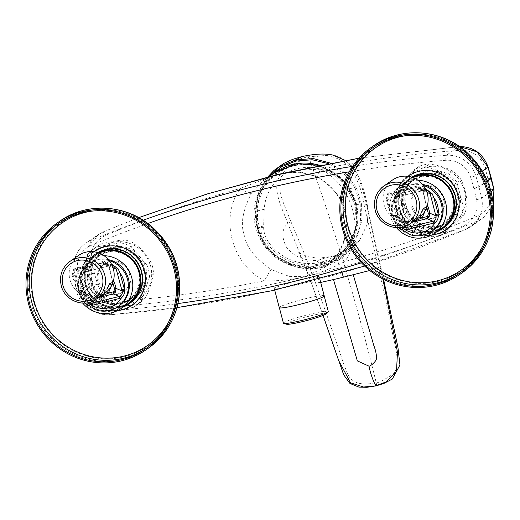 <?xml version="1.0" encoding="UTF-8"?>
<svg xmlns="http://www.w3.org/2000/svg" width="520" height="520" viewBox="0 0 520 520"><rect width="100%" height="100%" fill="white"/><g stroke="black" fill="none" stroke-linecap="round" stroke-linejoin="round"><path stroke-width="0.39" stroke-dasharray="2.6 1.95" d="M320.177 263.75A50.876 49.277 -124.8 0 0 355.426 203.19A50.876 49.277 -124.8 0 0 294.457 165.718A50.876 49.277 -124.8 0 0 259.2 226.278A50.876 49.277 -124.8 0 0 320.177 263.75M319.254 265.018A51.428 49.809 -124.8 0 0 337.097 256.62A51.428 49.809 -124.8 0 0 351.364 194.233A51.428 49.809 -124.8 0 0 293.261 165.919A51.428 49.809 -124.8 0 0 278.434 172.218A51.428 49.809 -124.8 0 0 260.358 234.982A51.428 49.809 -124.8 0 0 319.254 265.018M149.5 276.894L141.973 299.819A35.393 34.281 55.2 0 1 138.58 303.433A35.393 34.281 55.2 0 1 135.077 306.235A35.393 34.281 55.2 0 1 133.328 307.372L109.727 311.642A35.393 34.281 55.2 0 1 98.709 307.651L82.635 288.997A35.393 34.281 55.2 0 1 80.262 277.453L87.789 254.527A35.393 34.281 55.2 0 1 91.182 250.913A35.393 34.281 55.2 0 1 94.679 248.112A35.393 34.281 55.2 0 1 96.434 246.974L120.035 242.703A35.393 34.281 55.2 0 1 131.053 246.694L147.127 265.35A35.393 34.281 55.2 0 1 149.5 276.894L153.562 274.066A35.393 34.281 -124.8 0 0 151.19 262.522C147.147 255.405 141.785 249.191 135.115 243.867A35.393 34.281 -124.8 0 0 124.098 239.876C117.546 240.396 109.681 241.819 100.497 244.147A35.393 34.281 -124.8 0 0 98.748 245.291A35.393 34.281 -124.8 0 0 95.245 248.086A35.393 34.281 -124.8 0 0 91.852 251.7C90.649 258.427 88.14 266.071 84.325 274.625A35.393 34.281 -124.8 0 0 86.697 286.175C93.353 291.48 98.709 297.694 102.772 304.824A35.393 34.281 -124.8 0 0 113.789 308.822C122.948 306.488 130.819 305.065 137.391 304.544A35.393 34.281 -124.8 0 0 139.145 303.407A35.393 34.281 -124.8 0 0 142.642 300.606A35.393 34.281 -124.8 0 0 146.035 296.992C149.845 288.457 152.353 280.813 153.562 274.066M93.528 255.957A29.861 28.925 -124.8 0 0 92.203 297.681A29.861 28.925 -124.8 0 0 133.517 300.274A29.861 28.925 -124.8 0 0 134.849 258.55A29.861 28.925 -124.8 0 0 93.528 255.957M141.778 297.206A32.078 31.07 55.2 0 1 97.39 294.424A32.078 31.07 55.2 0 1 98.82 249.607A32.078 31.07 55.2 0 1 143.202 252.389A32.078 31.07 55.2 0 1 141.778 297.206M400.419 221.175L394.193 197.444A35.393 34.281 55.2 0 1 395.025 192.484A35.393 34.281 55.2 0 1 397.202 186.219L414.265 169.507A35.393 34.281 55.2 0 1 425.464 166.822L448.754 173.849A35.393 34.281 55.2 0 1 456.95 182.39L463.177 206.122A35.393 34.281 55.2 0 1 462.345 211.088A35.393 34.281 55.2 0 1 460.168 217.353L443.105 234.058A35.393 34.281 55.2 0 1 431.899 236.75L408.616 229.723A35.393 34.281 55.2 0 1 400.419 221.175L404.482 218.355A35.393 34.281 -124.8 0 0 412.678 226.895C421.733 228.326 429.5 230.672 435.968 233.922A35.393 34.281 -124.8 0 0 447.174 231.231L464.23 214.526A35.393 34.281 -124.8 0 0 466.414 208.26A35.393 34.281 -124.8 0 0 467.24 203.3C466.473 194.493 464.399 186.583 461.012 179.562A35.393 34.281 -124.8 0 0 452.816 171.022C446.368 167.778 438.607 165.438 429.533 163.995A35.393 34.281 -124.8 0 0 418.327 166.686L401.265 183.391A35.393 34.281 -124.8 0 0 399.087 189.657A35.393 34.281 -124.8 0 0 398.255 194.623C401.635 201.617 403.709 209.528 404.482 218.355M455.728 210.574A29.861 28.925 -124.8 0 0 434.246 174.226A29.861 28.925 -124.8 0 0 398.925 194.877A29.861 28.925 -124.8 0 0 420.413 231.225A29.861 28.925 -124.8 0 0 455.728 210.574M403.591 189.586A32.078 31.07 55.2 0 1 441.532 167.401A32.078 31.07 55.2 0 1 464.613 206.447A32.078 31.07 55.2 0 1 426.673 228.631A32.078 31.07 55.2 0 1 403.591 189.586M450.944 225.979A33.176 32.136 55.2 0 1 405.035 225.921A33.176 32.136 55.2 0 1 403.715 179.478A33.176 32.136 55.2 0 1 449.625 179.53A33.176 32.136 55.2 0 1 450.944 225.979M411.697 177.177A29.971 29.029 -124.8 0 0 409.994 178.275A29.971 29.029 -124.8 0 0 405.769 181.877A29.971 29.029 -124.8 0 0 405.015 221.728A29.971 29.029 -124.8 0 0 444.21 227.494M412.035 177.287A29.971 29.029 -124.8 0 0 408.194 179.53A29.971 29.029 -124.8 0 0 403.962 183.138A29.971 29.029 -124.8 0 0 401.213 220.344A29.971 29.029 -124.8 0 0 436.761 231.784M431.632 235.072A32.721 31.694 55.2 0 1 405.113 225.758A32.721 31.694 55.2 0 1 407.966 176.345M422.754 209.521A223.457 12.759 -14.3 0 0 423.274 209.294L424.794 207.591A2.21 0.514 -103.5 0 1 424.84 207.571A2.21 2.21 0 0 0 424.313 207.766L423.644 208.754A1.703 1.651 -124.8 0 0 422.949 209.619L421.401 213.064L418.685 216.827L422.754 209.521L424.262 207.87L425.809 207.591A1.326 1.287 -124.8 0 0 426.419 206.122L422.754 190.593L419.978 187.389L417.326 187.148L390.137 193.694L388.7 194.369L387.199 199.147L390.865 214.682A1.326 1.287 -124.8 0 0 392.132 215.69L394.277 215.085L396.532 215.833L395.655 216.19L402.981 220.61L409.097 221.507A23.004 22.282 55.2 0 1 385.424 208.37A23.004 22.282 55.2 0 1 390.078 181.974A23.004 22.282 55.2 0 1 392.49 180.024M412.646 222.04L405.015 221.377L403.221 220.733L396.721 215.69L394.101 217.035L395.317 221.663L394.335 221.78L400.341 224.25L403.15 227.558L400.296 224.328L394.609 202.312C394.368 199.576 395.317 197.743 397.462 196.827L420.654 191.172L420.68 188.721L425.418 188.662M422.461 184.308A25.987 25.174 -124.8 0 0 402.857 188.084A25.987 25.174 -124.8 0 0 392.717 213.577A25.987 25.174 -124.8 0 0 411.691 234.234A25.987 25.174 -124.8 0 0 432.529 230.763M441.987 228.15A29.244 28.327 55.2 0 1 418.541 232.05A29.244 28.327 55.2 0 1 397.196 208.812A29.244 28.327 55.2 0 1 408.61 180.128A29.244 28.327 55.2 0 1 413.01 177.632M324.226 295.854A23.224 2.041 -14.7 0 0 303.888 299.097A23.224 2.041 -14.7 0 0 279.799 307.021A23.224 2.041 -14.7 0 0 279.298 307.645M318.637 277.082L294.606 285.22L280.267 288.217L274.209 288.262L274.709 287.625L298.864 279.909L313.163 276.783L319.144 276.471L318.637 277.082M283.433 323.219A23.172 2.034 165.3 0 1 283.933 322.601A23.172 2.034 165.3 0 1 307.976 314.691A23.172 2.034 165.3 0 1 328.269 311.461M323.681 296.491A23.172 2.034 165.3 0 1 299.637 304.395A23.172 2.034 165.3 0 1 279.344 307.632A23.172 2.034 165.3 0 1 279.844 307.008A23.172 2.034 165.3 0 1 303.882 299.097A23.172 2.034 165.3 0 1 324.175 295.867A23.172 2.034 165.3 0 1 323.681 296.491M326.007 313.892A20.605 1.814 -14.7 0 0 309.608 316.075A20.605 1.814 -14.7 0 0 286.748 323.472A20.605 1.814 -14.7 0 0 286.598 324.233M284.154 173.024L301.171 172.205L318.156 177.209C334.672 188.844 343.597 200.252 344.942 211.432C349.278 221.891 347.035 235.957 338.208 253.63L324.09 267.722L305.117 276.738L289.211 276.367L271.453 269.646C254.846 258.076 245.869 246.701 244.53 235.521C240.194 225.062 242.483 210.964 251.407 193.225L263.49 180.544L273.923 175.474M459.563 146.562L359.021 158.203M268.781 242.469A49.823 48.25 -125.2 0 0 320.541 262.262A49.823 48.25 -125.2 0 0 356.375 221.455L354.919 205.198A48.809 44.681 -46.5 0 0 354.588 204.191L347.373 189.319A46.261 44.798 -125.2 0 0 297.752 168.63A46.261 44.798 -125.2 0 0 264.245 209.261L263.64 226.011A48.809 44.681 -46.5 0 0 263.627 227.103C263.699 232.642 265.414 237.764 268.781 242.469L264.557 243.483C279.305 262.938 298.337 270.615 321.659 266.513C344.234 259.61 357.214 244.25 360.601 220.441L360.165 203.938L354.919 205.198M137.365 301.132A33.176 32.136 55.2 0 1 91.462 301.542A33.176 32.136 55.2 0 1 89.687 255.099A33.176 32.136 55.2 0 1 135.584 254.69A33.176 32.136 55.2 0 1 137.365 301.132M97.799 252.623A29.971 29.029 -124.8 0 0 96.194 253.663A29.971 29.029 -124.8 0 0 91.767 257.478A29.971 29.029 -124.8 0 0 91.306 297.232A29.971 29.029 -124.8 0 0 130.403 302.881M98.117 252.727A29.971 29.029 -124.8 0 0 94.387 254.917A29.971 29.029 -124.8 0 0 89.96 258.733A29.971 29.029 -124.8 0 0 87.49 295.861A29.971 29.029 -124.8 0 0 122.954 307.171M117.832 310.459A32.721 31.694 55.2 0 1 91.54 301.373A32.721 31.694 55.2 0 1 94.088 251.784M108.895 284.784A223.457 12.239 -14.9 0 0 109.415 284.557L110.916 282.828A2.21 0.514 -104.1 0 1 110.962 282.808A2.21 2.21 0 0 0 110.448 283.01L109.772 283.998A1.703 1.651 -124.8 0 0 109.09 284.875L107.309 288.802L104.897 292.13L108.895 284.784L110.383 283.12L111.924 282.815A1.326 1.287 -124.8 0 0 112.522 281.346L108.706 265.85L105.917 262.685L103.246 262.464L74.705 269.971L73.249 274.768L77.064 290.257A1.326 1.287 -124.8 0 0 78.338 291.258L80.483 290.635L82.745 291.356L81.868 291.72L89.232 296.069L95.355 296.901A23.004 22.282 55.2 0 1 71.565 284.005A23.004 22.282 55.2 0 1 75.953 257.556A23.004 22.282 55.2 0 1 78.533 255.45M98.728 297.44L91.28 296.829L89.479 296.199L82.934 291.213L81.666 292.26L80.334 292.591L81.594 297.213L80.613 297.343L86.677 299.8L89.492 303.075L86.632 299.871L80.73 277.914C80.464 275.178 81.393 273.338 83.525 272.396L106.652 266.507L106.659 264.056L111.384 263.952M108.42 259.649A25.987 25.174 -124.8 0 0 89.056 263.471A25.987 25.174 -124.8 0 0 78.936 289.094A25.987 25.174 -124.8 0 0 98.137 309.686A25.987 25.174 -124.8 0 0 118.723 306.156M128.18 303.537A29.244 28.327 55.2 0 1 105.014 307.515A29.244 28.327 55.2 0 1 83.421 284.349A29.244 28.327 55.2 0 1 94.802 255.515A29.244 28.327 55.2 0 1 99.086 253.078M398.255 194.623L394.193 197.444M464.23 214.526L460.168 217.353M447.174 231.231L443.105 234.058M435.968 233.922L431.899 236.75M412.678 226.895L408.616 229.723M456.95 182.39L461.012 179.562M467.24 203.3L463.177 206.122M401.265 183.391L397.202 186.219M418.327 166.686L414.265 169.507M429.533 163.995L425.464 166.822M452.816 171.022L448.754 173.849M146.035 296.992L141.973 299.819M100.497 244.147L96.434 246.974M124.098 239.876L120.035 242.703M135.115 243.867L131.053 246.694M151.19 262.522L147.127 265.35M80.262 277.453L84.325 274.625M91.852 251.7L87.789 254.527M137.391 304.544L133.328 307.372M113.789 308.822L109.727 311.642M102.772 304.824L98.709 307.651M86.697 286.175L82.635 288.997M82.693 303.108A29.244 28.327 55.2 0 1 87.471 260.611A29.244 28.327 55.2 0 1 104.013 255.684M74.705 269.971L73.697 269.23L72.137 275.308L73.249 274.768L80.808 277.966C80.802 274.788 81.77 272.922 83.713 272.376L84.13 270.498L87.308 268.925L106.659 264.056A22.672 21.957 55.2 0 0 87.308 268.925A2.21 0.514 75.9 0 1 87.392 271.382L83.713 272.376M73.697 269.23L75.53 268.353L102.648 261.534L104.695 261.437L104.858 262.386M112.977 267.644L108.706 265.85L104.695 261.437M108.706 265.85L109.161 265.993L108.706 265.85M112.398 280.891L109.161 265.993M112.522 281.346L113.159 280.904A1.326 1.287 55.2 0 1 112.255 282.497L111.924 282.815M111.273 283.153L109.772 283.998M89.421 296.173L82.953 291.207A2.21 2.21 0 0 0 80.678 290.427L79.339 290.764A2.21 0.514 -104.1 0 1 80.334 292.591L79.32 292.753L78.429 290.576L79.339 290.764A2.21 0.514 -104.1 0 0 79.3 290.784L80.633 290.446L82.953 291.207A223.444 12.233 -14.9 0 0 82.745 291.356L89.479 296.199L89.083 297.928L81.666 292.26A2.21 0.514 75.9 0 0 80.678 290.427L80.678 290.427A2.21 0.514 75.9 0 0 80.633 290.446A199.511 17.043 -15.3 0 0 80.483 290.635L80.821 291.278L79.079 291.245L79.3 290.784A1.326 1.287 55.2 0 1 77.695 289.822A3.536 0.826 -104.1 0 1 79.352 292.721L80.613 297.343L83.096 300.378L88.4 302.614M81.868 291.72A1.703 1.651 -124.8 0 0 80.821 291.278M78.338 291.258L79.079 291.245M76.941 289.809L72.137 275.308M107.367 264.011L107.478 266.331L106.652 266.507L110.643 265.57L113.529 265.882M110.448 283.01L110.916 282.828A199.563 17.05 -15.3 0 1 110.383 283.12M110.916 282.828L112.255 282.497A2.21 0.514 -104.1 0 1 112.294 282.477L110.962 282.808A2.21 0.514 -104.1 0 1 111.95 284.642L109.415 284.557L106.21 292.156M104.787 293.228A23.004 22.282 55.2 0 1 99.983 295.737L104.897 292.13M99.983 295.737L95.355 296.901M110.344 263.9L110.656 265.603L107.478 266.331M87.302 271.369A2.21 0.514 75.9 0 0 87.392 271.382L106.749 266.513M80.73 277.914L79.872 278.421C79.969 274.827 81.386 272.188 84.13 270.498M81.926 282.451L86.353 298.87L84.721 299.084L80.243 282.718L81.926 282.451L80.808 277.966M86.632 299.871L85.117 299.981L84.721 299.084A22.672 21.957 55.2 0 1 80.243 282.718L79.872 278.421M86.677 299.8L86.405 298.812M87.126 302.855L85.117 299.981M98.624 297.518L89.083 297.928L83.382 299.358L83.096 300.378L86.073 300.729L89.745 302.269M81.594 297.213L83.382 299.358L86.073 300.729L98.488 297.609M79.352 292.721L80.587 297.375L83.245 300.443M338.208 253.63A11.057 2.672 33.6 0 0 338.032 253.812L338.032 253.812A11.057 2.672 33.6 0 0 344.857 261.528C365.528 232.174 353.36 185.809 320.632 169.182L302.659 169.956L284.232 173.03M273.137 175.682L240.24 188.468C219.388 217.945 231.556 264.316 264.466 280.813C278.337 281.164 291.882 279.806 305.117 276.738C318.851 273.397 332.092 268.327 344.857 261.528C390.338 248.931 434.616 233.733 477.692 215.943A4.426 1.313 -112.5 0 1 478.303 220.688L483.229 217.99L493.311 204.139M318.156 177.209A11.057 1.378 -61.6 0 1 317.759 177.307L317.759 177.307A11.057 1.378 -61.6 0 1 320.632 169.182C366.971 159.868 413.582 153.569 460.466 150.287C472.42 150.274 480.61 156.052 485.03 167.622L490.841 189.787C492.661 201.942 488.28 210.665 477.692 215.943M271.453 269.646A11.057 1.17 -61.8 0 0 264.466 280.813C217.867 290.303 170.567 297.083 122.57 301.139C110.312 301.34 101.959 295.678 97.513 284.147L94.426 273.338L89.603 274.905L92.742 285.896C97.604 298.279 106.412 306.735 122.362 306.079C184.958 300.755 245.875 290.972 305.117 276.738C364.377 262.548 422.103 243.861 478.303 220.688L465.803 229.372A1216.553 1178.333 55.2 0 1 109.863 314.762A4.426 0.956 -94.4 0 1 109.746 314.808A4.426 0.956 -94.4 0 1 108.498 311.025A1212.127 1174.05 -124.8 0 0 178.029 303.557M94.426 273.338L91.702 261.983C89.927 249.782 94.478 240.948 105.346 235.482C149.532 216.918 194.5 201.247 240.24 188.468A11.057 2.464 33.7 0 0 251.407 193.225M147.914 223.503A1212.127 1174.05 -124.8 0 0 91.273 245.369A4.426 1.079 -112.6 0 1 90.428 240.682L102.927 231.998A4.426 0.839 -112.8 0 1 102.966 231.972L138.762 217.62L102.927 231.998L97.923 234.741L88.218 246.903L86.834 263.367L89.603 274.905L77.259 283.536L74.484 272.006A4.426 0.436 167.7 0 1 74.581 271.882A28.314 27.424 55.2 0 1 85.481 243.393A28.314 27.424 55.2 0 1 90.428 240.682A1216.553 1178.333 55.2 0 1 143.149 220.214M270.056 175.981L260.143 192.133L256.737 211.061L258.382 228.358L264.557 243.483L263.868 243.952L257.68 228.963L255.879 210.867L258.375 194.383L265.726 179.647L267.793 176.989M330.616 163.176L345.124 172.926L356.044 186.836L361.556 204.048A1.105 0.351 173.3 0 0 360.165 203.938L354.881 187.512L343.571 173.297L328.374 163.605M361.556 204.048L361.907 220.415L355.7 241.092L342.134 257.517L322.173 267.41C298.382 271.622 278.961 263.789 263.9 243.925M320.704 282.418L311.506 283.218L287.846 223.347C283.036 210.47 275.087 196.008 277.03 182.397L280.469 172.582C280.456 171.983 285.552 165.965 287.742 164.905C294.041 160.94 300.839 158.236 308.146 156.799L301.62 156.65M332.572 155.012L308.146 156.799L309.166 158.477C302.64 159.9 294.476 162.851 290.752 165.451C286.449 168.461 285.246 169.904 282.854 173.654C281.268 176.378 280.306 179.582 279.975 183.255C279.643 189.618 280.696 195.956 283.147 202.261L290.894 221.585L287.846 223.347C281.645 228.956 281.229 236.964 286.592 247.377C294.053 256.672 304.57 261.021 318.149 260.416L317.766 260.728C316.55 262.743 319.709 263.146 327.243 261.931L322.14 267.43C329.55 265.59 336.213 262.288 342.134 257.517L344.955 255.236L359.6 240.344L341.348 254.852C341.224 254.228 338.098 254.755 331.962 256.432L333.015 255.879L337.35 260.143L342.024 272.864M318.149 260.416C320.905 259.103 325.507 257.771 331.962 256.432M341.348 254.852L341.204 255.112C339.593 257.218 334.938 259.486 327.243 261.931M378.066 266.052L364.052 204.035C362.011 190.606 357.143 178.126 349.434 166.589C337.857 155.909 324.435 153.205 309.166 158.477C334.588 228.956 356.915 303.641 376.168 382.531C377.091 383.565 382.759 380.744 393.159 374.069C402.48 364.715 392.853 339.703 390.468 322.491L378.066 266.052L380.575 266.227L380.113 266.76L382.856 278.986M375.928 385.736C376.565 385.938 376.643 384.865 376.168 382.531C366.015 385.164 352.326 385.275 347.659 373.724C343.115 363.668 340.697 354.354 336.499 342.55L314.925 281.197C312.605 282.016 311.461 282.692 311.506 283.218L323.083 315.413M369.759 270.511L380.113 266.76L366.574 204.464L368.089 210.379L367.263 224.224L359.6 240.344M290.894 221.585L303.03 250.458L314.925 281.197M345.41 160.472L352.222 166.92L361.53 185.536L366.574 204.464L364.052 204.035M396.454 227.669A29.244 28.327 55.2 0 1 401.278 185.224A29.244 28.327 55.2 0 1 418.041 180.303M388.7 194.369L387.706 193.622L386.087 199.68L387.199 199.147L394.687 202.364C394.706 199.186 395.694 197.333 397.644 196.814L398.079 194.928L401.278 193.388L420.68 188.721A22.672 21.957 55.2 0 0 401.278 193.388A2.21 0.514 76.5 0 1 401.343 195.852L397.644 196.814M387.706 193.622L389.551 192.764L416.741 186.225L418.782 186.141L418.938 187.089M426.998 192.406L422.754 190.593L418.782 186.141M422.754 190.593L423.209 190.749L422.754 190.593M426.303 205.673L423.209 190.749M426.419 206.122L427.057 205.686A1.326 1.287 55.2 0 1 426.134 207.266L425.809 207.591M425.152 207.916L423.644 208.754M396.721 215.69L396.74 215.677A2.21 2.21 0 0 0 394.472 214.877L393.133 215.196A2.21 0.514 -103.5 0 1 394.101 217.035L393.088 217.185L392.216 215L393.133 215.196A2.21 0.514 -103.5 0 0 393.088 215.215L394.426 214.897L396.721 215.69A223.444 12.753 -14.3 0 0 396.532 215.833L403.228 220.733L402.805 222.456L395.441 216.71A2.21 0.514 76.5 0 0 394.472 214.877L394.472 214.877A2.21 0.514 76.5 0 0 394.426 214.897A199.511 17.505 -14.7 0 0 394.277 215.085L394.615 215.735L392.873 215.69L393.088 215.215A1.326 1.287 55.2 0 1 391.495 214.24A3.536 0.826 -103.5 0 1 393.12 217.145L394.335 221.78L396.786 224.842L402.304 227.201M395.655 216.19A1.703 1.651 -124.8 0 0 394.615 215.735M392.132 215.69L392.873 215.69M390.748 214.227L386.087 199.68M421.388 188.682L421.479 191.009L420.654 191.172L424.651 190.281L427.518 190.613M424.313 207.766L424.794 207.591A199.563 17.511 -14.7 0 1 424.262 207.87M424.794 207.591L426.134 207.266A2.21 0.514 -103.5 0 1 426.179 207.246L424.84 207.571A2.21 0.514 -103.5 0 1 425.809 209.404L423.274 209.294L419.965 216.892M418.75 217.802A23.004 22.282 55.2 0 1 413.738 220.389L418.685 216.827M413.738 220.389L409.097 221.507M424.365 188.604L424.671 190.307L421.479 191.009M401.251 195.845A2.21 0.514 76.5 0 0 401.343 195.852L420.751 191.185M394.609 202.312L393.744 202.806C393.874 199.212 395.324 196.586 398.079 194.928M395.766 206.863L400.029 223.321L398.392 223.509L394.075 207.109L395.766 206.863L394.687 202.364M400.296 224.328L398.781 224.419L398.392 223.509A22.672 21.957 55.2 0 1 394.075 207.109L393.744 202.806M400.341 224.25L400.082 223.262M400.913 227.455L398.781 224.419M412.568 222.099L402.805 222.456L397.085 223.828L396.786 224.842L399.763 225.219L403.624 226.869M395.317 221.663L397.085 223.828L399.763 225.219L412.477 222.164M393.12 217.145L394.31 221.812L396.955 224.913M145.366 283.829A28.314 27.424 -124.8 0 0 135.428 252.194A28.314 27.424 -124.8 0 0 102.876 251.036A28.314 27.424 -124.8 0 0 92.703 264.745A28.314 27.424 -124.8 0 0 102.642 296.374A28.314 27.424 -124.8 0 0 135.194 297.531A28.314 27.424 -124.8 0 0 145.366 283.829M144.008 284.772A28.314 27.424 -124.8 0 0 134.076 253.136A28.314 27.424 -124.8 0 0 101.523 251.979A28.314 27.424 -124.8 0 0 91.351 265.681A28.314 27.424 -124.8 0 0 101.283 297.317A28.314 27.424 -124.8 0 0 133.841 298.474A28.314 27.424 -124.8 0 0 144.008 284.772M142.734 284.459A27.098 26.247 -124.8 0 0 133.224 254.183A27.098 26.247 -124.8 0 0 102.07 253.078A27.098 26.247 -124.8 0 0 92.339 266.195A27.098 26.247 -124.8 0 0 101.849 296.471A27.098 26.247 -124.8 0 0 133.003 297.577A27.098 26.247 -124.8 0 0 142.734 284.459M88.777 268.671A27.098 26.247 55.2 0 1 98.514 255.554A27.098 26.247 55.2 0 1 129.669 256.659A27.098 26.247 55.2 0 1 139.178 286.936A27.098 26.247 55.2 0 1 129.441 300.053A27.098 26.247 55.2 0 1 98.287 298.942A27.098 26.247 55.2 0 1 88.777 268.671M140.543 287.839A28.984 28.073 -124.8 0 0 122.447 251.095A28.984 28.073 -124.8 0 0 86.638 268.3A28.984 28.073 -124.8 0 0 104.734 305.045A28.984 28.073 -124.8 0 0 140.543 287.839M132.542 296.731A26.436 25.604 -124.8 0 0 134.329 261.248A26.436 25.604 -124.8 0 0 99.405 255.736A26.436 25.604 -124.8 0 0 96.447 258.154A26.436 25.604 -124.8 0 0 94.653 293.631A26.436 25.604 -124.8 0 0 129.578 299.143A26.436 25.604 -124.8 0 0 132.542 296.731M131.638 297.356A26.436 25.604 -124.8 0 0 133.425 261.878A26.436 25.604 -124.8 0 0 98.501 256.367A26.436 25.604 -124.8 0 0 95.544 258.784A26.436 25.604 -124.8 0 0 93.749 294.262A26.436 25.604 -124.8 0 0 128.674 299.774A26.436 25.604 -124.8 0 0 131.638 297.356M102.115 265.805A16.809 16.283 -124.8 0 0 100.971 288.366A16.809 16.283 -124.8 0 0 123.188 291.876A16.809 16.283 -124.8 0 0 125.067 290.336A16.809 16.283 -124.8 0 0 126.204 267.774A16.809 16.283 -124.8 0 0 103.994 264.264A16.809 16.283 -124.8 0 0 102.115 265.805M103.019 265.174A16.809 16.283 -124.8 0 0 101.874 287.736A16.809 16.283 -124.8 0 0 124.091 291.245A16.809 16.283 -124.8 0 0 125.97 289.705A16.809 16.283 -124.8 0 0 127.108 267.144A16.809 16.283 -124.8 0 0 104.897 263.64A16.809 16.283 -124.8 0 0 103.019 265.174M119.997 250.127A29.244 28.327 55.2 0 1 141.596 273.299A29.244 28.327 55.2 0 1 130.215 302.127A29.244 28.327 55.2 0 1 107.049 306.105A29.244 28.327 55.2 0 1 85.456 282.932A29.244 28.327 55.2 0 1 96.837 254.105A29.244 28.327 55.2 0 1 119.997 250.127M140.732 287.963A29.244 28.327 55.2 0 1 130.227 302.12A29.244 28.327 55.2 0 1 107.062 306.092A29.244 28.327 55.2 0 1 86.34 268.249A29.244 28.327 55.2 0 1 96.85 254.092A29.244 28.327 55.2 0 1 120.01 250.12A29.244 28.327 55.2 0 1 140.732 287.963M86.268 268.236A29.309 28.386 55.2 0 1 122.48 250.835A29.309 28.386 55.2 0 1 140.777 287.995A29.309 28.386 55.2 0 1 104.566 305.389A29.309 28.386 55.2 0 1 86.268 268.236M446.16 221.514A26.436 25.604 -124.8 0 0 448.221 185.965A26.436 25.604 -124.8 0 0 413.212 180.349A26.436 25.604 -124.8 0 0 410.436 182.592A26.436 25.604 -124.8 0 0 408.375 218.14A26.436 25.604 -124.8 0 0 443.385 223.756A26.436 25.604 -124.8 0 0 446.16 221.514M409.532 183.216A26.436 25.604 55.2 0 1 412.308 180.973A26.436 25.604 55.2 0 1 447.317 186.589A26.436 25.604 55.2 0 1 445.257 222.144A26.436 25.604 55.2 0 1 442.481 224.386A26.436 25.604 55.2 0 1 407.472 218.77A26.436 25.604 55.2 0 1 409.532 183.216M416.039 190.3A16.809 16.283 -124.8 0 0 414.726 212.914A16.809 16.283 -124.8 0 0 436.988 216.483A16.809 16.283 -124.8 0 0 438.757 215.059A16.809 16.283 -124.8 0 0 440.063 192.446A16.809 16.283 -124.8 0 0 417.8 188.877A16.809 16.283 -124.8 0 0 416.039 190.3M416.936 189.677A16.809 16.283 -124.8 0 0 415.63 212.284A16.809 16.283 -124.8 0 0 437.892 215.858A16.809 16.283 -124.8 0 0 439.66 214.428A16.809 16.283 -124.8 0 0 440.966 191.822A16.809 16.283 -124.8 0 0 418.704 188.247A16.809 16.283 -124.8 0 0 416.936 189.677M399.984 209.255A28.984 28.073 -124.8 0 0 434.72 230.607A28.984 28.073 -124.8 0 0 454.805 196.105A28.984 28.073 -124.8 0 0 420.069 174.753A28.984 28.073 -124.8 0 0 399.984 209.255M453.407 196.268A27.098 26.247 55.2 0 1 443.248 224.66A27.098 26.247 55.2 0 1 402.155 208.559A27.098 26.247 55.2 0 1 412.315 180.161A27.098 26.247 55.2 0 1 453.407 196.268M405.717 206.083A27.098 26.247 -124.8 0 0 446.803 222.19A27.098 26.247 -124.8 0 0 456.969 193.791A27.098 26.247 -124.8 0 0 415.876 177.691A27.098 26.247 -124.8 0 0 405.717 206.083M404.709 206.264A28.314 27.424 -124.8 0 0 447.642 223.087A28.314 27.424 -124.8 0 0 458.263 193.414A28.314 27.424 -124.8 0 0 415.324 176.592A28.314 27.424 -124.8 0 0 404.709 206.264M406.062 205.322A28.314 27.424 -124.8 0 0 449 222.144A28.314 27.424 -124.8 0 0 459.615 192.472A28.314 27.424 -124.8 0 0 416.683 175.65A28.314 27.424 -124.8 0 0 406.062 205.322M434.083 174.811A29.244 28.327 55.2 0 1 455.429 198.049A29.244 28.327 55.2 0 1 444.022 226.739A29.244 28.327 55.2 0 1 420.576 230.639A29.244 28.327 55.2 0 1 399.23 207.402A29.244 28.327 55.2 0 1 410.637 178.718A29.244 28.327 55.2 0 1 434.096 174.805A29.244 28.327 55.2 0 1 455 196.086A29.244 28.327 55.2 0 1 444.035 226.727A29.244 28.327 55.2 0 1 420.589 230.633A29.244 28.327 55.2 0 1 399.685 209.352A29.244 28.327 55.2 0 1 410.651 178.705A29.244 28.327 55.2 0 1 434.083 174.811M455.046 196.079A29.309 28.386 55.2 0 1 434.74 230.964A29.309 28.386 55.2 0 1 399.613 209.378A29.309 28.386 55.2 0 1 419.919 174.486A29.309 28.386 55.2 0 1 455.046 196.079M347.23 187.609A75.472 73.106 55.2 0 1 364.969 155.838A75.472 73.106 55.2 0 1 454.545 144.521A75.472 73.106 55.2 0 1 490.152 229.847A75.472 73.106 55.2 0 1 472.413 261.619A75.472 73.106 55.2 0 1 382.837 272.942A75.472 73.106 55.2 0 1 347.23 187.609M461.923 272.968A77.415 74.984 55.2 0 1 374.784 271.206A77.415 74.984 55.2 0 1 344.428 187.733A77.415 74.984 55.2 0 1 362.629 155.142A77.415 74.984 55.2 0 1 373.549 145.828M482.053 247.364A74.692 72.345 -124.8 0 0 468.728 156.624A74.692 72.345 -124.8 0 0 458.042 147.849A74.692 72.345 -124.8 0 0 404.553 135.876M460.207 272.792A76.31 73.912 -124.8 0 0 461.286 272.058A76.31 73.912 -124.8 0 0 472.05 262.873A76.31 73.912 -124.8 0 0 458.101 147.082A76.31 73.912 -124.8 0 0 374.179 146.738A76.31 73.912 -124.8 0 0 373.113 147.492M33.241 263.712A75.472 73.106 55.2 0 1 50.661 231.758A75.472 73.106 55.2 0 1 140.095 219.531A75.472 73.106 55.2 0 1 176.534 304.525A75.472 73.106 55.2 0 1 159.113 336.479A75.472 73.106 55.2 0 1 69.68 348.706A75.472 73.106 55.2 0 1 33.241 263.712M148.115 348.354A77.415 74.984 55.2 0 1 61.295 346.821A77.415 74.984 55.2 0 1 30.439 263.855A77.415 74.984 55.2 0 1 48.308 231.075A77.415 74.984 55.2 0 1 59.742 221.214M168.246 322.757A74.692 72.345 -124.8 0 0 154.388 231.491A74.692 72.345 -124.8 0 0 143.618 222.827A74.692 72.345 -124.8 0 0 90.753 211.269M146.399 348.185A76.31 73.912 -124.8 0 0 147.485 347.445A76.31 73.912 -124.8 0 0 158.756 337.727A76.31 73.912 -124.8 0 0 143.663 222.047A76.31 73.912 -124.8 0 0 60.372 222.125A76.31 73.912 -124.8 0 0 59.306 222.879M410.124 223.795A23.004 22.282 55.2 0 1 375.245 210.145A23.004 22.282 55.2 0 1 381.446 187.967M431.613 231.4A25.987 25.174 55.2 0 1 410.781 234.864A25.987 25.174 55.2 0 1 391.807 214.214A25.987 25.174 55.2 0 1 401.947 188.714A25.987 25.174 55.2 0 1 422.779 185.25A25.987 25.174 55.2 0 1 423.351 185.412M319.586 165.328A53.086 51.415 55.2 0 1 356.239 203.58A53.086 51.415 55.2 0 1 336.329 259.214A53.086 51.415 55.2 0 1 319.449 266.773A53.086 51.415 55.2 0 1 255.827 227.669A53.086 51.415 55.2 0 1 275.73 172.036M352.619 166.355A1216.553 1178.333 55.2 0 1 446.368 155.292L458.868 146.601A4.426 1.196 86 0 1 459.017 146.555L459.511 146.53M257.101 227.26A51.98 50.349 -124.8 0 0 319.397 265.551A51.98 50.349 -124.8 0 0 355.413 203.678A51.98 50.349 -124.8 0 0 293.118 165.386A51.98 50.349 -124.8 0 0 257.101 227.26M96.161 299.228A23.004 22.282 55.2 0 1 61.341 285.792A23.004 22.282 55.2 0 1 67.327 263.549M117.812 306.787A25.987 25.174 55.2 0 1 97.221 310.323A25.987 25.174 55.2 0 1 78.026 289.731A25.987 25.174 55.2 0 1 88.14 264.108A25.987 25.174 55.2 0 1 108.732 260.572A25.987 25.174 55.2 0 1 109.304 260.735M83.525 272.396L76.128 269.282L75.53 268.353M110.643 265.57L103.246 262.464L102.648 261.534M77.064 290.257L77.695 289.822M91.28 296.829L90.948 298.07M112.028 282.75L112.294 282.477A2.21 0.514 -104.1 0 1 112.762 282.925M361.406 262.808A1212.127 1174.05 -124.8 0 0 463.151 225.947A23.887 23.14 -124.8 0 0 476.522 199.622A266.533 258.161 -124.8 0 0 473.902 188.695L473.791 188.272L478.881 186.641L478.991 187.064A270.959 262.444 55.2 0 1 481.65 198.178A28.314 27.424 55.2 0 1 470.75 226.661A28.314 27.424 55.2 0 1 465.803 229.372A4.426 1.079 67.4 0 1 465.757 229.398L470.75 226.661L483.197 218.017M482.404 171.008L475.741 175.643A4.426 0.345 162.9 0 1 470.704 177.457A23.887 23.14 -124.8 0 0 445.926 160.284A4.426 0.956 85.6 0 1 446.368 155.292A28.314 27.424 55.2 0 1 475.741 175.643A270.959 262.444 55.2 0 1 478.881 186.641L487.363 180.745M473.791 188.272A266.533 258.161 -124.8 0 0 470.704 177.457M473.902 188.695L478.991 187.064L487.526 181.136M476.522 199.622A4.426 0.436 -12.3 0 0 481.65 198.178L491.082 191.62M463.151 225.947A4.426 1.079 67.4 0 0 465.757 229.398L364.669 266.084M491.127 178.126L488.111 178.438M491.244 178.549L488.222 178.861M490.841 189.787A4.426 0.442 167.7 0 1 494 189.534M485.03 167.622A4.426 0.332 162.9 0 1 488.091 167.011M460.466 150.287A4.426 1.196 86 0 0 459.017 146.555L359.053 158.165M122.57 301.139A4.426 0.715 85.2 0 1 122.362 306.079L109.863 314.762A28.314 27.424 55.2 0 1 80.49 294.418A270.959 262.444 55.2 0 1 77.35 283.419L77.142 283.114M94.315 272.909L89.492 274.476L77.24 282.99L80.522 282.62L80.633 283.043A266.533 258.161 -124.8 0 0 83.72 293.858A23.887 23.14 -124.8 0 0 108.498 311.025M91.273 245.369A23.887 23.14 -124.8 0 0 77.903 271.694A266.533 258.161 -124.8 0 0 80.522 282.62M77.903 271.694A4.426 0.436 167.7 0 1 74.484 272.006C72.43 260.13 76.089 250.594 85.481 243.393L97.923 234.741M77.24 282.99A270.959 262.444 55.2 0 1 74.581 271.882L86.834 263.367A4.426 0.423 167.8 0 1 91.702 261.983M77.35 283.419L80.633 283.043M445.926 160.284A1212.127 1174.05 -124.8 0 0 349.251 171.834M97.513 284.147A4.426 0.358 162.9 0 0 92.742 285.896L80.49 294.418A4.426 0.345 -17.1 0 0 80.392 294.528A4.426 0.345 -17.1 0 0 83.72 293.858M97.994 234.702L102.966 231.972A4.426 0.839 -112.8 0 1 105.346 235.482M263.64 226.011L258.193 227.318A1.105 0.37 170.2 0 0 257.426 227.812A1.105 0.37 170.2 0 0 257.485 227.903M264.245 209.261L256.737 211.061L255.879 210.867M361.413 202.969A1.105 0.358 172.3 0 0 360.035 202.885L354.588 204.191M263.627 227.103L258.382 228.358A1.105 0.37 169.3 0 0 257.615 228.872A1.105 0.37 169.3 0 0 257.68 228.963M356.044 186.836L354.881 187.512L347.373 189.319M361.907 220.415L356.375 221.455M323.011 315.445L311.506 283.218M322.173 267.41L321.659 266.513M397.462 196.827L390.137 193.694L389.551 192.764M424.651 190.281L417.326 187.148L416.741 186.225M390.865 214.682L391.495 214.24M405.015 221.377L404.664 222.619M425.919 209.378L425.763 209.703M425.925 207.519L426.179 207.246A2.21 0.514 -103.5 0 1 426.641 207.708M372.034 148.226L374.179 146.738C401.824 129.467 429.858 129.565 458.282 147.024C502.028 174.252 503.848 245.005 461.286 272.058L459.141 273.553M278.434 172.218C285.772 167.869 286.845 168.058 286.858 167.901L280.312 171.145C281.262 170.06 285.786 168.22 293.885 165.626C305.949 163.767 314.204 163.898 318.643 166.023C321.016 166.049 326.365 168.545 334.692 173.498C340.138 177.359 344.663 181.961 348.257 187.304C351.851 192.621 354.458 198.816 356.07 205.888C358.456 223.203 356.421 223.23 354.874 231.413C354.126 234.832 351.741 239.623 347.724 245.791C342.069 253.311 336.713 256.75 338.754 255.236L344.078 250.231C343.928 250.185 343.74 251.251 337.097 256.62M58.227 223.619L60.372 222.125C87.731 204.997 115.557 204.952 143.852 221.988C188.123 248.931 190.307 320.249 147.485 347.445L145.334 348.94M274.697 290.108L274.209 288.262M275.906 174.993L270.355 176.787L263.484 180.55L269.061 176.67M280.82 173.81L287.963 172.523L298.772 172.172L313.034 175.156L317.759 177.307C345.969 192.172 354.607 229.32 338.032 253.812C336.752 255.879 332.722 261.514 324.084 267.728L336.329 259.214C354.504 245.167 361.147 226.616 356.259 203.547L342.862 179.634L319.631 165.321M94.679 248.112L98.748 245.291M135.077 306.235L139.145 303.407M87.471 260.611L94.802 255.515M84.851 303.095L79.001 293.618L77.552 282.627L80.795 272.142L89.056 263.471M112.145 279.702L108.667 265.935L105.917 262.685L112.028 265.252M109.922 283.289A2.21 2.21 0 0 0 108.797 284.784L106.633 289.881M113.549 265.889L110.656 265.603M96.194 253.663L94.387 254.917M493.324 204.263L483.229 217.984M176.995 307.658L109.746 314.808C95.374 314.918 85.592 308.159 80.392 294.528L77.259 283.536M319.813 279.032L319.144 276.471M322.14 267.43C310.96 269.919 301.899 268.424 297.284 267.189L283.641 261.846C275.164 256.99 268.574 251.024 263.868 243.952C260.91 238.706 259.877 238.563 257.615 228.872L255.853 210.899C256.763 193.141 260.689 187.558 265.726 179.647L267.755 177.002M352.222 166.92C356.115 171.47 359.619 178.087 362.739 186.771C365.865 197.379 367.647 205.25 368.082 210.379L383.584 279.357M311.461 283.14L305.266 266.624M352.183 166.881L352.183 166.881C351.735 165.529 348.4 162.715 342.179 158.431C336.895 156.065 333.821 154.947 332.963 155.09M359.625 240.318L359.808 240.071C359.138 243.094 343.219 255.32 333.015 255.879C322.992 258.252 316.823 258.017 315.192 257.822L307.58 256.601C300.729 253.806 297.694 252.207 298.48 251.797L305.26 266.611M401.278 185.224L408.61 180.128M398.632 227.675L392.795 218.198L391.359 207.214L394.602 196.742L402.857 188.084M426.056 204.483L422.715 190.684L419.978 187.389L426.069 189.989M423.787 208.046A2.21 2.21 0 0 0 422.663 209.521L420.426 214.617M427.538 190.619L424.671 190.307M403.228 220.733L396.74 215.677M409.994 178.275L408.194 179.53M101.523 251.979L102.876 251.036M98.514 255.554L102.07 253.078M99.405 255.736L98.501 256.367M124.091 291.245L123.188 291.876M104.897 263.64L103.994 264.264M129.578 299.143L128.674 299.774M129.441 300.053L133.003 297.577M133.841 298.474L135.194 297.531M413.212 180.349L412.308 180.973M437.892 215.858L436.988 216.483M443.248 224.66L446.803 222.19M447.642 223.087L449 222.144M415.324 176.592L416.683 175.65M412.315 180.161L415.876 177.691M418.704 188.247L417.8 188.877M443.385 223.756L442.481 224.386"/><path stroke-width="0.78" d="M470.691 265.142A77.415 74.984 55.2 0 1 459.771 274.456A77.415 74.984 55.2 0 1 358.521 259.571A77.415 74.984 55.2 0 1 360.477 156.637A77.415 74.984 55.2 0 1 371.397 147.323A77.415 74.984 55.2 0 1 472.647 162.208A77.415 74.984 55.2 0 1 470.691 265.142M361.27 157.41A76.31 73.912 55.2 0 1 372.034 148.226A76.31 73.912 55.2 0 1 471.829 162.903A76.31 73.912 55.2 0 1 469.904 264.368A76.31 73.912 55.2 0 1 459.141 273.553A76.31 73.912 55.2 0 1 359.34 258.875A76.31 73.912 55.2 0 1 361.27 157.41M436.761 231.784A29.971 29.029 -124.8 0 0 442.403 228.748L444.21 227.494A29.971 29.029 -124.8 0 0 448.435 223.886A29.971 29.029 -124.8 0 0 449.852 184.847A29.971 29.029 -124.8 0 0 411.697 177.177M442.403 228.748A29.971 29.029 -124.8 0 0 446.628 225.141A29.971 29.029 -124.8 0 0 448.799 187.103A29.971 29.029 -124.8 0 0 412.035 177.287M407.966 176.345A32.721 31.694 55.2 0 1 449.091 180.011A32.721 31.694 55.2 0 1 457.632 213.603A32.721 31.694 55.2 0 1 431.632 235.072M381.446 187.967A23.004 22.282 55.2 0 1 383.864 186.017L392.49 180.024A23.004 22.282 55.2 0 1 422.955 184.912A23.004 22.282 55.2 0 1 421.168 215.852A23.004 22.282 55.2 0 1 418.75 217.802L410.124 223.795A23.004 22.282 55.2 0 0 412.536 221.845A23.004 22.282 55.2 0 0 418.743 199.674A23.004 22.282 55.2 0 0 383.864 186.017C375.954 192.14 373.068 200.2 375.193 210.203C378.521 225.219 398.112 232.889 410.124 223.795M425.418 188.662L432.101 193.577L433.817 197.548A22.672 21.957 55.2 0 1 438.132 213.947L438.237 214.922C438.484 218.14 437.457 220.701 435.162 222.606A22.672 21.957 55.2 0 1 410.865 232.174A22.672 21.957 55.2 0 1 405.288 229.794L400.913 227.455M423.351 185.412A25.987 25.174 55.2 0 1 441.812 206.193A25.987 25.174 55.2 0 1 431.613 231.4L432.529 230.763A25.987 25.174 -124.8 0 0 442.669 205.27A25.987 25.174 -124.8 0 0 423.696 184.613A25.987 25.174 -124.8 0 0 422.461 184.308M418.041 180.303A29.244 28.327 55.2 0 1 424.723 181.317A29.244 28.327 55.2 0 1 446.069 204.555A29.244 28.327 55.2 0 1 434.655 233.246A29.244 28.327 55.2 0 1 411.216 237.146A29.244 28.327 55.2 0 1 396.454 227.669M413.01 177.632A29.244 28.327 55.2 0 1 432.049 176.228A29.244 28.327 55.2 0 1 453.394 199.466A29.244 28.327 55.2 0 1 441.987 228.15L434.655 233.246M274.697 290.108L279.298 307.645A23.224 2.041 -14.7 0 0 299.631 304.401A23.224 2.041 -14.7 0 0 323.726 296.478A23.224 2.041 -14.7 0 0 324.226 295.854L319.813 279.032M324.214 295.997L328.269 311.461A23.172 2.034 165.3 0 1 328.094 311.825A23.172 2.034 165.3 0 1 327.769 312.084A23.172 2.034 165.3 0 1 305.416 319.56A23.172 2.034 165.3 0 1 283.764 323.453A23.172 2.034 165.3 0 1 283.433 323.219L279.377 307.762M283.764 323.453L286.598 324.233A20.605 1.814 -14.7 0 0 305.844 320.775A20.605 1.814 -14.7 0 0 325.721 314.125A20.605 1.814 -14.7 0 0 326.007 313.892L328.094 311.825M273.923 175.474L284.154 173.024M359.021 158.203L273.137 175.682M157.404 339.989A77.415 74.984 55.2 0 1 145.964 349.85A77.415 74.984 55.2 0 1 44.967 335.257A77.415 74.984 55.2 0 1 46.157 232.57A77.415 74.984 55.2 0 1 57.596 222.709A77.415 74.984 55.2 0 1 158.594 237.302A77.415 74.984 55.2 0 1 157.404 339.989M46.956 233.337A76.31 73.912 55.2 0 1 58.227 223.619A76.31 73.912 55.2 0 1 157.781 237.998A76.31 73.912 55.2 0 1 156.605 339.222A76.31 73.912 55.2 0 1 145.334 348.94A76.31 73.912 55.2 0 1 45.78 334.555A76.31 73.912 55.2 0 1 46.956 233.337M122.954 307.171A29.971 29.029 -124.8 0 0 128.596 304.142L130.403 302.881A29.971 29.029 -124.8 0 0 134.829 299.065A29.971 29.029 -124.8 0 0 135.922 260.072A29.971 29.029 -124.8 0 0 97.799 252.623M128.596 304.142A29.971 29.029 -124.8 0 0 133.023 300.32A29.971 29.029 -124.8 0 0 134.869 262.32A29.971 29.029 -124.8 0 0 98.117 252.727M94.088 251.784A32.721 31.694 55.2 0 1 135.057 255.171A32.721 31.694 55.2 0 1 143.877 288.841A32.721 31.694 55.2 0 1 117.832 310.459M67.327 263.549A23.004 22.282 55.2 0 1 69.901 261.45L78.533 255.45A23.004 22.282 55.2 0 1 108.927 260.247A23.004 22.282 55.2 0 1 107.367 291.122A23.004 22.282 55.2 0 1 104.787 293.228L96.161 299.228A23.004 22.282 55.2 0 0 98.742 297.122A23.004 22.282 55.2 0 0 104.722 274.878A23.004 22.282 55.2 0 0 69.901 261.45C61.925 267.637 59.052 275.769 61.295 285.851C64.746 300.742 84.214 308.256 96.161 299.228M111.384 263.952L118.124 268.801L119.873 272.753A22.672 21.957 55.2 0 1 124.352 289.114L124.469 290.089C124.748 293.306 123.747 295.874 121.466 297.804A22.672 21.957 55.2 0 1 97.279 307.619A22.672 21.957 55.2 0 1 91.676 305.292L87.126 302.855M109.304 260.735A25.987 25.174 55.2 0 1 127.978 281.463A25.987 25.174 55.2 0 1 117.812 306.787L118.723 306.156A25.987 25.174 -124.8 0 0 128.837 280.534A25.987 25.174 -124.8 0 0 109.642 259.935A25.987 25.174 -124.8 0 0 108.42 259.649M104.013 255.684A29.244 28.327 55.2 0 1 110.637 256.633A29.244 28.327 55.2 0 1 132.236 279.806A29.244 28.327 55.2 0 1 120.855 308.633A29.244 28.327 55.2 0 1 97.689 312.611A29.244 28.327 55.2 0 1 82.693 303.108M99.086 253.078A29.244 28.327 55.2 0 1 117.969 251.537A29.244 28.327 55.2 0 1 139.562 274.709A29.244 28.327 55.2 0 1 128.18 303.537L120.855 308.633M112.028 265.252L113.549 265.889L116.188 268.996L118.124 268.801M111.95 284.642L108.394 293.072L106.366 291.954L99.632 297.317L98.728 297.44M112.977 267.644L116.188 268.996L122.09 290.953C122.727 293.202 122.07 294.931 120.14 296.14L121.466 297.804A6.415 6.214 55.2 0 1 120.172 298.292L93.054 305.11A6.415 6.214 55.2 0 1 91.676 305.292L91.241 303.413L88.4 302.614M120.14 296.14L119.275 296.471L120.172 298.292M113.406 280.904A3.536 0.826 -104.1 0 1 114.809 283.803L116.07 288.425L122.09 290.953L124.469 290.089M121.817 289.952L124.352 289.114L119.873 272.753L117.338 273.592M112.762 282.925A2.21 0.514 -104.1 0 1 113.288 284.303L114.549 288.925L116.07 288.425L115.343 292.266L113.191 293.911L119.275 296.471L91.241 303.413M115.343 292.266L114.095 291.636L108.394 293.072L98.624 297.518M114.549 288.925L113.191 293.911L98.488 297.609M284.232 173.03L208.189 193.674L138.775 217.627L206.667 194.123L275.665 175.052M493.311 204.139L493.909 189.657L487.994 167.122L477.048 151.859L459.563 146.562M328.374 163.605L312.202 159.751L295.776 161.102L281.801 166.628L270.056 175.981M267.793 176.989L280.293 166.218L295.711 159.887L313.358 158.581L330.616 163.176M267.755 177.002L273.865 170.528L283.745 163.436L292.558 159.393L301.62 156.65L295.711 159.881L295.776 161.102M382.856 278.986L397.488 352.06L396.481 371.592L386.503 381.738L375.928 385.736C373.295 381.446 370.949 374.907 368.888 366.119L357.344 360.893L333.489 279.565L320.704 282.418M323.083 315.413L338.728 360.718L350.565 382.824L363.584 387.023L376.194 385.84L367.01 387.29L358.943 387.127L349.921 383.422L343.681 374.784L323.011 315.445M342.024 272.864L343.375 277.192L369.759 270.511M353.269 274.82L373.802 345.462C375.674 350.441 376.519 354.458 376.337 357.507C377.676 360.932 369.154 367.224 368.888 366.119M343.375 277.192L333.489 279.565M332.572 155.012L345.41 160.472M426.069 189.989L427.538 190.619L430.163 193.758L432.101 193.577M425.809 209.404L422.162 217.796L420.154 216.658L413.361 221.949L412.646 222.04M426.998 192.406L430.163 193.758L435.851 215.768C436.462 218.017 435.799 219.739 433.849 220.935L435.162 222.606A6.415 6.214 55.2 0 1 433.862 223.08L406.673 229.619A6.415 6.214 55.2 0 1 405.288 229.794L404.872 227.91L402.304 227.201M433.849 220.935L432.985 221.254L433.862 223.08M427.31 205.692A3.536 0.826 -103.5 0 1 428.675 208.592L429.891 213.226L435.851 215.768L438.237 214.922M435.584 214.767L438.132 213.947L433.817 197.548L431.269 198.367M426.641 207.708A2.21 0.514 -103.5 0 1 427.147 209.079L428.363 213.714L429.891 213.226L429.124 217.055L426.953 218.68L432.985 221.254L404.872 227.91M429.124 217.055L427.882 216.417L422.162 217.796L412.568 222.099M428.363 213.714L426.953 218.68L412.477 222.164M461.923 272.968C476.625 262.509 486.375 248.482 491.173 230.88C497.965 199.407 489.275 172.712 465.107 150.787C439.628 128.843 400.192 126.653 373.549 145.828A77.415 74.984 55.2 0 1 460.681 147.583A77.415 74.984 55.2 0 1 491.036 231.062A77.415 74.984 55.2 0 1 472.836 263.647A77.415 74.984 55.2 0 1 461.923 272.968L459.771 274.456M373.113 147.492A76.31 73.912 -124.8 0 0 363.415 155.916A76.31 73.912 -124.8 0 0 377.371 271.707A76.31 73.912 -124.8 0 0 460.207 272.792M404.553 135.876A74.692 72.345 -124.8 0 0 348.309 186.141A74.692 72.345 -124.8 0 0 368.335 261.06A74.692 72.345 -124.8 0 0 379.022 269.828A74.692 72.345 -124.8 0 0 482.053 247.364M148.115 348.354C163.046 337.727 172.855 323.453 177.554 305.533C184.002 274.3 175.247 247.839 151.287 226.161C125.801 204.23 86.385 202.046 59.742 221.214A77.415 74.984 55.2 0 1 146.569 222.749A77.415 74.984 55.2 0 1 177.417 305.714A77.415 74.984 55.2 0 1 159.549 338.494A77.415 74.984 55.2 0 1 148.115 348.354L145.964 349.85M59.306 222.879A76.31 73.912 -124.8 0 0 49.101 231.842A76.31 73.912 -124.8 0 0 64.194 347.522A76.31 73.912 -124.8 0 0 146.399 348.185M90.753 211.269A74.692 72.345 -124.8 0 0 34.404 261.878A74.692 72.345 -124.8 0 0 55.061 336.966A74.692 72.345 -124.8 0 0 65.832 345.631A74.692 72.345 -124.8 0 0 168.246 322.757M376.883 209.957A20.793 20.137 -124.8 0 0 401.81 225.251A20.793 20.137 -124.8 0 0 416.201 200.493A20.793 20.137 -124.8 0 0 391.274 185.192A20.793 20.137 -124.8 0 0 376.883 209.957M269.061 176.67L275.73 172.036A53.086 51.415 55.2 0 1 292.611 164.476A53.086 51.415 55.2 0 1 319.586 165.328M143.149 220.214A1216.553 1178.333 55.2 0 1 264.7 183.879A1216.553 1178.333 55.2 0 1 352.619 166.355M62.972 285.578A20.793 20.137 -124.8 0 0 88.042 300.632A20.793 20.137 -124.8 0 0 102.187 275.717A20.793 20.137 -124.8 0 0 77.116 260.669A20.793 20.137 -124.8 0 0 62.972 285.578M89.745 302.269L92.163 303.29L93.054 305.11M114.809 283.803L112.047 284.615M487.363 180.745L491.225 178.003L491.244 178.549L487.526 181.136M491.335 178.431L494 189.534A4.426 0.442 167.7 0 1 493.909 189.657L491.082 191.62M459.017 146.555C473.232 146.569 482.924 153.387 488.091 167.011A4.426 0.332 162.9 0 1 487.994 167.122L482.404 171.008M349.251 171.834A1212.127 1174.05 -124.8 0 0 147.914 223.503M178.029 303.557A1212.127 1174.05 -124.8 0 0 361.406 262.808M403.624 226.869L405.795 227.799L406.673 229.619M428.675 208.592L425.919 209.378M398.632 227.675L410.663 234.897C418.223 236.828 425.204 235.664 431.613 231.4M84.851 303.095L97.103 310.356C104.585 312.189 111.488 311.006 117.812 306.787M59.742 221.214L57.596 222.709M275.73 172.036L296.79 163.651L319.631 165.321M488.091 167.011L491.225 178.003M494 189.534L493.324 204.263M359.053 158.165L281.288 173.7M364.669 266.084L271.778 290.758L176.995 307.658M383.584 279.357L397.917 347.191L399.945 364.981L392.321 379.054L384.02 383.376L376.194 385.84M332.963 155.09L332.963 155.09C325.156 153.303 314.704 153.823 301.62 156.65M373.549 145.828L371.397 147.323"/></g></svg>
